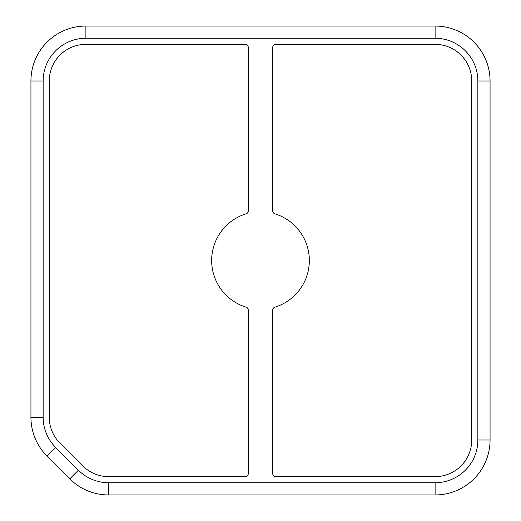 <?xml version="1.0" encoding="UTF-8"?>
<svg xmlns="http://www.w3.org/2000/svg" width="521" height="521" viewBox="0 0 521 521"><rect width="100%" height="100%" fill="white"/><g stroke="black" fill="none" stroke-linecap="round" stroke-linejoin="round"><path stroke-width="0.78" d="M245.235 44.37L85.887 44.37A36.633 36.633 0 0 0 49.254 81.002L49.254 417.243A36.633 36.633 0 0 0 59.98 443.143L82.741 465.904A36.633 36.633 0 0 0 108.642 476.63L245.235 476.63A3.054 3.054 0 0 0 248.289 473.582L248.289 310.099A3.054 3.054 0 0 0 246.133 307.182A48.844 48.844 0 0 1 246.133 213.818A3.054 3.054 0 0 0 248.289 210.901L248.289 47.418A3.054 3.054 0 0 0 245.235 44.37M435.113 44.37L275.765 44.37A3.054 3.054 0 0 0 272.711 47.418L272.711 210.901A3.054 3.054 0 0 0 274.867 213.818A48.844 48.844 0 0 1 274.867 307.182A3.054 3.054 0 0 0 272.711 310.099L272.711 473.582A3.054 3.054 0 0 0 275.765 476.63L435.113 476.63A36.633 36.633 0 0 0 471.746 439.998L471.746 81.002A36.633 36.633 0 0 0 435.113 44.37M435.113 482.739L435.113 494.95A54.946 54.946 0 0 0 490.066 439.998L490.066 81.002A54.946 54.946 0 0 0 435.113 26.05L85.887 26.05A54.946 54.946 0 0 0 30.934 81.002L30.934 417.243A54.946 54.946 0 0 0 47.027 456.096L69.788 478.858A54.946 54.946 0 0 0 108.642 494.95L435.113 494.95A54.946 54.946 0 0 0 490.066 439.998L477.855 439.998L477.855 81.002A42.735 42.735 0 0 0 435.113 38.261L85.887 38.261A42.735 42.735 0 0 0 43.145 81.002L43.145 417.243A42.735 42.735 0 0 0 55.662 447.461L78.424 470.222A42.735 42.735 0 0 0 108.642 482.739L435.113 482.739A42.735 42.735 0 0 0 477.855 439.998M108.642 482.739L108.642 494.95A54.946 54.946 0 0 1 69.788 478.858L78.424 470.222M55.662 447.461L47.027 456.096A54.946 54.946 0 0 1 30.934 417.243L43.145 417.243M43.145 81.002L30.934 81.002A54.946 54.946 0 0 1 85.887 26.05L85.887 38.261M435.113 38.261L435.113 26.05A54.946 54.946 0 0 1 490.066 81.002L477.855 81.002"/></g></svg>
